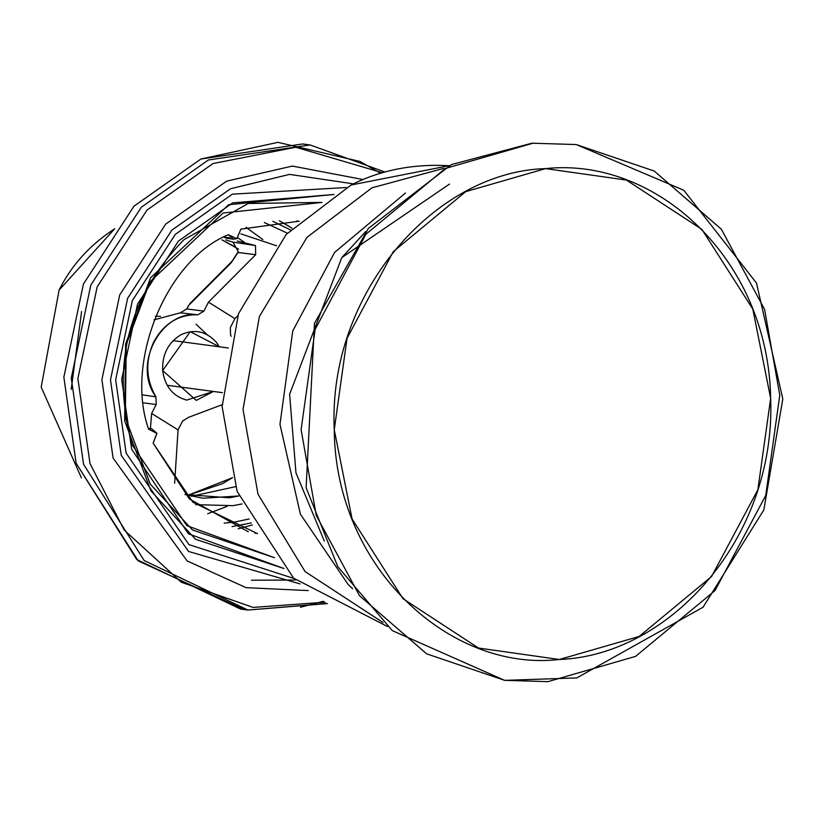 <?xml version="1.0" encoding="UTF-8"?>
<svg xmlns="http://www.w3.org/2000/svg" width="824" height="824" viewBox="0 0 824 824"><rect width="100%" height="100%" fill="white"/><g stroke="black" fill="none" stroke-linecap="round" stroke-linejoin="round"><path stroke-width="1.24" d="M238.507 249.116L221.934 239.846L234.84 246.737M187.779 495.327L222.49 483.678L232.584 477.663L187.779 495.327M234.984 257.387L231.287 262.053L189.983 303.469L186.739 308.949L180.384 312.811L153.975 319.867L180.384 312.811L186.739 308.949L188.387 305.714L231.05 262.908L238.239 251.578L232.883 242.112L225.828 239.918M191.559 496.285L235.458 486.685L191.559 496.285M232.883 242.112L238.239 251.578L237.868 252.474L255.667 254.688L255.492 245.552L232.883 242.112L255.492 245.552L237.25 241.01M184.957 494.524L202.869 498.232L238.826 495.966L229.463 497.789L184.957 494.524M162.647 370.563L196.287 400.402L213.437 391.462L186.677 400.114C172.896 396.251 164.893 386.404 162.647 370.563C162.091 354.474 168.178 342.547 180.93 334.76C194.361 328.683 206.134 331.155 216.259 342.187L219.4 346.811L190.251 331.681L162.647 370.563M156.21 404.502L151.637 413.452L178.066 429.922L182.64 420.961L188.706 417.274L222.12 404.718L188.706 417.274L182.64 420.961L178.066 429.922L174.626 483.245L178.066 429.922L151.637 413.452L156.21 404.502L143.51 402.895L156.21 404.502L155.932 396.849L156.21 404.502M255.492 245.552L255.667 254.688L208.462 302.161L234.892 318.631L230.318 327.581L230.596 335.234L231.266 336.305L230.596 335.234L230.318 327.581L234.892 318.631L208.462 302.161L203.899 311.112L197.822 314.809C178.89 314.335 164.264 323.245 153.944 341.538C145.106 360.757 145.766 379.195 155.932 396.849C131.85 364.455 161.638 310.205 197.822 314.809L203.899 311.112L208.462 302.161L255.667 254.688L238.002 252.453L231.05 262.908L190.087 303.376M207.082 334.585L196.03 324.203M186.739 308.949L203.899 311.112L186.739 308.949M150.421 428.593L151.637 413.452M180.384 312.811L197.822 314.809L180.384 312.811M142.779 394.923L155.932 396.849L142.779 394.923M276.586 245.799L240.876 233.862M195.669 504.659L233.068 505.658L242.081 503.948M237.734 315.819L234.892 318.631M262.815 239.537L245.954 227.3M114.711 228.753L59.091 290.099L41.2 387.146L81.411 477.879L41.2 387.146L59.091 290.099C71.286 265.431 89.826 244.986 114.711 228.753M227.146 506.369L207.669 513.743M244.491 242.39L238.074 237.971M292.036 228.207L279.336 220.76L288.863 226.167M252.371 524.97L238.167 528.823M81.607 311.513L71.204 389.33L81.607 311.513M251.475 580.23L295.589 580.003M298.968 221.388L296.836 220.976L298.968 221.388M290.439 229.875L272.868 221.316L290.439 229.875M232.059 526.598L251.268 522.952L232.059 526.598M255.1 533.21L257.263 533.375M287.38 233.151L264.319 222.552L287.38 233.151M224.138 523.147L234.51 522.066L249.167 518.986M160.546 316.282L155.386 316.292M257.418 533.622L192.898 502.238L153.12 443.096L156.962 433.424L148.598 429.18C124.651 361.715 166.397 259.941 228.361 234.685L236.828 238.703L240.865 229.134L299.174 221.192L240.865 229.134L236.972 238.641L233.563 239.187L228.361 234.685C166.397 259.941 124.651 361.715 148.598 429.18L151.698 428.768L156.91 433.259L153.12 443.096L189.386 498.973L248.312 531.758M229.855 237.775L223.798 237.106L226.6 238.26L233.563 239.187M321.999 202.416L248.251 203.477L184.04 239.63C128.194 296.815 110.828 365.114 131.943 444.538L186.821 525.65L274.505 557.724L192.517 529.997L150.164 483.987L125.3 417.583L126.227 344.648L149.906 281.932L223.077 213.045L321.999 202.416M333.957 194.474L228.701 204.702L150.586 277.781L125.619 343.896L124.651 420.776L150.854 490.774L195.504 539.277L283.961 568.529L188.387 533.798L131.655 449.183L121.695 379.442L137.536 304.108L178.437 241.082L232.677 202.869L333.957 194.474M293.911 578.448L188.974 544.623L126.134 453.138L115.669 379.812L132.324 300.616L175.327 234.356L232.347 194.176L346.162 187.522L232.347 194.176L175.327 234.356L132.324 300.616L115.669 379.812L126.134 453.138L188.974 544.623L293.911 578.448M353.475 183.855L289.533 174.389L230.576 188.748L171.886 230.102L127.627 298.298L110.478 379.833L121.252 455.312L188.531 551.452L300.008 583.907L188.531 551.452L121.252 455.312L110.478 379.833L127.627 298.298L171.886 230.102L230.576 188.748L289.533 174.389L353.475 183.855M308.207 590.581L246.118 587.666L187.12 560.928L113.094 458.051L101.898 379.648L119.707 294.961L165.686 224.118L226.652 181.156L292.396 166.067L363.147 179.57L292.396 166.067L226.652 181.156L165.686 224.118L119.707 294.961L101.898 379.648L113.094 458.051L187.12 560.928L246.118 587.666L308.207 590.581M90.001 463.531L77.878 378.587L97.17 286.845L146.981 210.089L213.035 163.554L295.754 147.238L382.48 172.772L295.754 147.238L213.035 163.554L146.981 210.089L97.17 286.845L77.878 378.587L90.001 463.531L124.166 529.997L181.332 582.249L253.092 607.412L325.078 602.21L253.092 607.412L181.332 582.249L124.166 529.997L90.001 463.531M327.097 603.436L247.942 610.048L144.19 560.557L83.554 464.252L71.266 378.103L90.825 285.042L141.357 207.205L208.338 160L310.112 144.952L385.024 172.051M247.942 610.048L240.536 609.06L136.784 559.568L76.148 463.263L63.85 377.114L83.42 284.053L133.941 206.216L200.932 159.011L302.696 143.963L310.112 144.952L208.338 160L141.357 207.205L90.825 285.042L71.266 378.103L83.554 464.252L144.19 560.557L247.942 610.048L327.344 603.59M244.244 609.523L138.216 560.886L76.148 463.263L63.85 377.114L83.42 284.053L133.941 206.216L200.932 159.011L277.956 142.346L360.057 161.473L380.709 173.308M323.513 601.242L300.472 607.236M371.995 187.8L307.033 237.291L259.416 316.447L243.018 409.394L258.015 494.194L305.086 571.578L383.067 622.573L305.086 571.578L258.015 494.194L243.018 409.394L259.416 316.447L307.033 237.291L371.995 187.8L443.776 168.364L371.995 187.8M351.096 185.009L286.144 234.5L238.517 313.656L222.12 406.603L237.116 491.403L293.622 578.18L387.465 626.518L293.622 578.18L237.116 491.403L222.12 406.603L238.517 313.656L286.144 234.5L351.096 185.009L449.059 165.706C413.04 163.698 380.389 170.125 351.096 185.009M365.629 231.657L341.775 257.634L289.615 394.274L295.95 472.791L324.285 540.977L295.95 472.791L289.615 394.274L341.775 257.634L449.502 184.061M532.912 143.232L445.351 168.477L365.887 234.273L315.139 329.373L301.1 429.675L316.282 515.474L359.491 595.67L426.616 653.823L504.628 680.346L547.95 681.654L635.52 656.409L714.985 590.612L765.733 495.512L779.772 395.211L764.59 309.412L721.371 229.227L654.256 171.062L576.244 144.55L532.912 143.232L445.351 168.477L365.887 234.273L315.139 329.373L301.1 429.675L316.282 515.474L359.491 595.67L426.616 653.823L504.628 680.346L392.265 630.607L337.809 566.685L306.126 487.798L314.48 323.286L368.338 228.464L451.408 164.584L531.923 143.201L576.244 144.55L532.912 143.232M545.601 168.611L465.756 191.632L393.316 251.608L347.048 338.314L334.256 429.767L352.095 519.007L403.008 598.708L478.507 648.035L559.311 659.488L639.146 636.468L711.586 576.491L757.853 489.786L770.656 398.342L752.806 309.093L701.894 229.391L626.394 180.065L545.601 168.611C435.608 171.65 327.674 292.901 334.256 429.767C335.327 567.025 449.595 672.271 559.311 659.488C669.778 655.461 776.023 537.722 770.656 398.342C768.236 258.746 655.842 156.745 545.601 168.611M173.102 340.621L228.372 348.006M167.128 385.272L222.408 392.657M151.698 428.768L148.361 428.315M405.459 193.012L334.606 252.412L292.747 331.001L279.975 424.288L300.358 514.104L348.161 584.504L352.569 588.727M504.628 680.346L576.79 677.925L703.037 607.247L763.838 509.912L782.8 399.001L756.494 283.044L683.766 190.241L576.244 144.55"/></g></svg>
